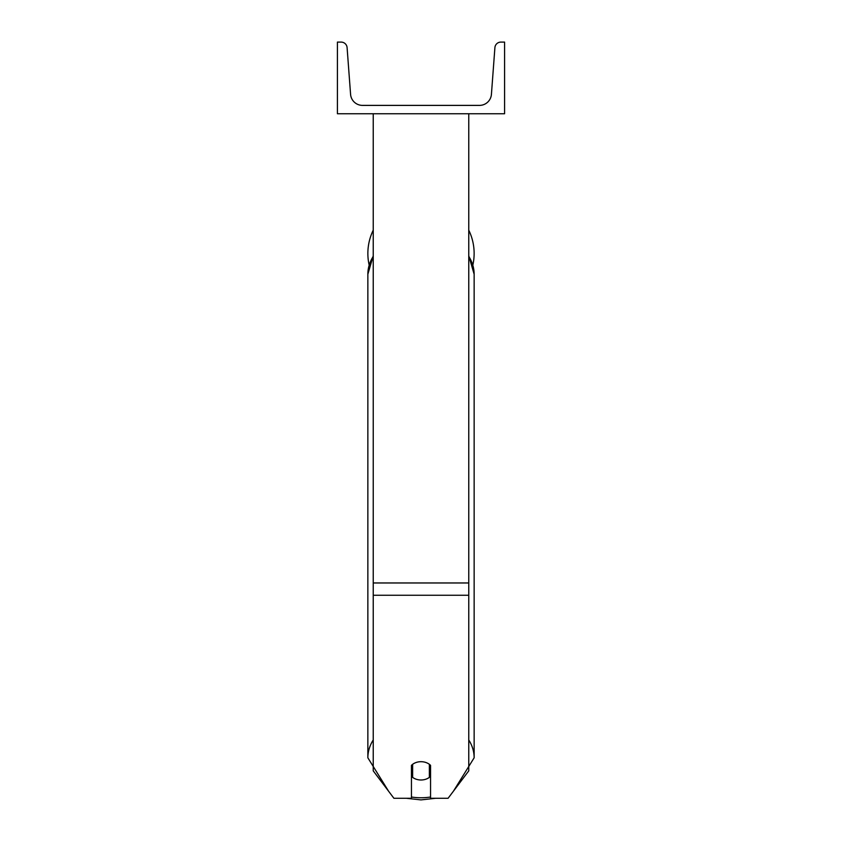 <?xml version="1.0" encoding="UTF-8"?>
<svg xmlns="http://www.w3.org/2000/svg" width="842" height="842" viewBox="0 0 842 842"><rect width="100%" height="100%" fill="white"/><g stroke="black" fill="none" stroke-linecap="round" stroke-linejoin="round"><path stroke-width="1.26" d="M468.762 595.252L373.238 595.252L373.238 770.851L393.919 798.29L411.443 798.29L411.443 765.357A11.946 9.146 0 0 1 421 761.694A11.946 9.146 0 0 1 430.557 765.357L430.557 798.29L448.081 798.29L468.762 770.851L468.762 113.744M373.238 595.252L373.238 113.744M468.762 230.171A53.141 53.141 0 0 1 472.857 265.03M369.143 265.03A53.141 53.141 0 0 1 373.238 230.171M504.59 113.744L337.41 113.744L337.41 42.1L341.136 42.1A5.968 5.968 0 0 1 347.093 47.626L350.577 94.336A11.946 11.946 0 0 0 362.492 105.387L479.508 105.387A11.946 11.946 0 0 0 491.423 94.336L494.907 47.626A5.968 5.968 0 0 1 500.864 42.1L504.59 42.1L504.59 113.744M421 761.694A11.946 9.146 180 0 0 412.643 764.315L412.643 777.376A11.946 9.146 180 0 0 421 779.997A11.946 9.146 180 0 0 429.357 777.376L429.357 764.315A11.946 9.146 180 0 0 421 761.694M411.443 769.43A11.946 9.146 180 0 0 412.643 770.472M429.357 770.472A11.946 9.146 180 0 0 430.557 769.43M468.762 582.969L373.238 582.969M430.557 797.016A47.163 36.132 0 0 1 421 797.763A47.163 36.132 0 0 1 411.443 797.016M373.238 739.96A53.141 40.711 180 0 0 367.859 757.8L388.572 791.206M367.859 757.8L367.859 274.239A53.141 40.711 0 0 1 373.238 256.4M453.428 791.206L474.141 757.8A53.141 40.711 180 0 0 468.762 739.96M468.762 256.4A53.141 40.711 0 0 1 474.141 274.239L474.141 757.8M406.391 798.29L421 799.9L435.609 798.29M367.859 274.239L373.238 255.726M468.762 255.726L474.141 274.239"/></g></svg>
